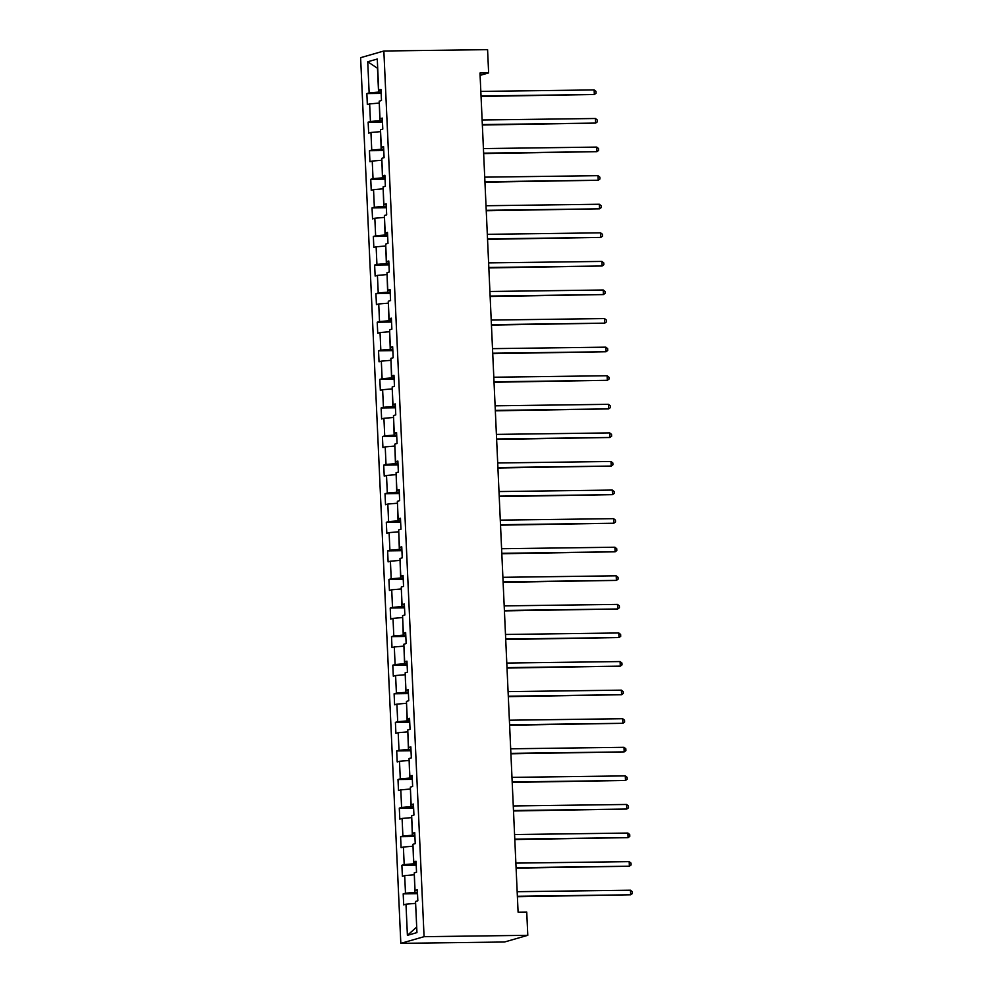 <?xml version="1.0" encoding="UTF-8"?>
<svg xmlns="http://www.w3.org/2000/svg" width="993" height="993" viewBox="0 0 993 993"><rect width="100%" height="100%" fill="white"/><g stroke="black" fill="none" stroke-linecap="round" stroke-linejoin="round"><path stroke-width="1.49" d="M424.073 936.684L527.792 935.319L504.543 941.997L400.824 943.35L360.608 57.681L383.857 51.003L424.073 936.684L400.824 943.35M367.733 61.765L369.148 92.908L366.851 93.565L367.348 104.563L369.644 103.905L370.439 121.494L368.155 122.151L368.651 133.136L370.948 132.479L371.742 150.067L369.446 150.725L369.942 161.722L372.238 161.065L373.033 178.653L370.749 179.311L371.245 190.308L373.542 189.651L374.336 207.239L372.04 207.897L372.536 218.882L374.833 218.224L375.639 235.813L373.343 236.471L373.84 247.468L376.136 246.81L376.93 264.399L374.634 265.057L375.143 276.054L377.427 275.396L378.234 292.985L375.937 293.643L376.434 304.628L378.73 303.97L379.525 321.558L377.228 322.216L377.737 333.214L380.034 332.556L380.828 350.144L378.532 350.802L379.028 361.8L381.324 361.142L382.119 378.73L379.835 379.388L380.331 390.373L382.628 389.715L383.422 407.304L381.126 407.962L381.622 418.959L383.919 418.301L384.725 435.89L382.429 436.548L382.926 447.545L385.222 446.887L386.016 464.476L383.72 465.134L384.229 476.119L386.513 475.461L387.32 493.049L385.023 493.707L385.52 504.705L387.816 504.047L388.611 521.635L386.314 522.293L386.823 533.291L389.107 532.633L389.914 550.221L387.618 550.879L388.114 561.864L390.41 561.206L391.205 578.795L388.921 579.453L389.417 590.45L391.714 589.792L392.508 607.381L390.212 608.039L390.708 619.036L393.005 618.378L393.799 635.967L391.515 636.625L392.012 647.61L394.308 646.952L395.102 664.54L392.806 665.198L393.302 676.196L395.599 675.538L396.406 693.126L394.109 693.784L394.606 704.782L396.902 704.124L397.696 721.712L395.4 722.37L395.909 733.355L398.193 732.697L399 750.286L396.704 750.944L397.2 761.941L399.496 761.283L400.291 778.872L397.994 779.53L398.503 790.527L400.8 789.869L401.594 807.458L399.298 808.116L399.794 819.101L402.091 818.443L402.885 836.032L400.601 836.689L401.098 847.687L403.394 847.029L404.188 864.618L401.892 865.275L402.388 876.273L404.685 875.615L405.492 893.203L403.195 893.861L403.692 904.846L405.988 904.189L407.403 935.344L416.948 932.601L415.533 901.458L417.83 900.8L417.333 889.802L415.037 890.46L414.242 872.872L416.539 872.214L416.03 861.216L413.746 861.874L412.939 844.286L415.235 843.628L414.739 832.643L412.443 833.301L411.648 815.712L413.944 815.054L413.436 804.057L411.139 804.715L410.345 787.126L412.641 786.468L412.145 775.471L409.848 776.129L409.054 758.54L411.338 757.882L410.841 746.897L408.545 747.555L407.751 729.967L410.047 729.309L409.55 718.311L407.254 718.969L406.447 701.381L408.744 700.723L408.247 689.725L405.951 690.383L405.156 672.795L407.453 672.137L406.944 661.152L404.66 661.81L403.853 644.221L406.149 643.563L405.653 632.566L403.357 633.224L402.562 615.635L404.859 614.977L404.35 603.98L402.066 604.638L401.259 587.049L403.555 586.391L403.059 575.406L400.762 576.064L399.968 558.476L402.252 557.818L401.755 546.82L399.459 547.478L398.665 529.89L400.961 529.232L400.464 518.234L398.168 518.892L397.361 501.304L399.658 500.646L399.161 489.661L396.865 490.319L396.07 472.73L398.367 472.072L397.87 461.075L395.574 461.733L394.767 444.144L397.063 443.486L396.567 432.489L394.271 433.147L393.476 415.558L395.773 414.9L395.264 403.915L392.98 404.573L392.173 386.985L394.469 386.327L393.973 375.329L391.676 375.987L390.882 358.399L393.166 357.741L392.669 346.743L390.373 347.401L389.579 329.813L391.875 329.155L391.379 318.17L389.082 318.827L388.288 301.239L390.572 300.581L390.075 289.584L387.779 290.241L386.985 272.653L389.281 271.995L388.784 260.998L386.488 261.656L385.681 244.067L387.978 243.409L387.481 232.424L385.185 233.082L384.39 215.493L386.687 214.836L386.178 203.838L383.894 204.496L383.087 186.907L385.383 186.25L384.887 175.252L382.59 175.91L381.796 158.321L384.092 157.664L383.583 146.679L381.3 147.336L380.493 129.748L382.789 129.09L382.293 118.093L379.996 118.75L379.202 101.162L381.486 100.504L380.989 89.507L378.693 90.164L377.278 59.021L367.733 61.765L377.489 68.281L378.569 92.101L381.113 92.064M480.091 75.369L488.63 72.923L479.991 73.035L518.098 912.17L526.737 912.058L527.792 935.319M417.445 892.359L414.913 892.384L414.329 874.796M417.383 890.795L415.037 890.46M405.492 893.203L414.913 892.384M404.685 875.615L414.118 874.796M416.154 863.773L413.622 863.811L413.026 846.21M416.079 862.209L413.746 861.874M404.188 864.618L413.622 863.811M403.394 847.029L412.815 846.222M414.851 835.187L412.318 835.225L411.735 817.636M414.776 833.636L412.443 833.301M402.885 836.032L412.318 835.225M402.091 818.443L411.524 817.636M413.56 806.614L411.015 806.639L410.432 789.05M413.485 805.05L411.139 804.715M401.594 807.458L411.015 806.639M400.8 789.869L410.221 789.05M412.256 778.028L409.724 778.065L409.141 760.464M412.182 776.464L409.848 776.129M400.291 778.872L409.724 778.065M399.496 761.283L408.93 760.477M410.953 749.442L408.421 749.479L407.838 731.891M410.891 747.89L408.545 747.555M399 750.286L408.421 749.479M398.193 732.697L407.626 731.891M409.662 720.868L407.13 720.893L406.534 703.305M409.588 719.304L407.254 718.969M397.696 721.712L407.13 720.893M396.902 704.124L406.323 703.305M408.359 692.282L405.827 692.32L405.243 674.719M408.297 690.718L405.951 690.383M396.406 693.126L405.827 692.32M395.599 675.538L405.032 674.731M407.068 663.696L404.536 663.734L403.94 646.145M406.993 662.145L404.66 661.81M395.102 664.54L404.536 663.734M394.308 646.952L403.729 646.145M405.765 635.123L403.232 635.148L402.649 617.559M405.703 633.559L403.357 633.224M393.799 635.967L403.232 635.148M393.005 618.378L402.438 617.559M404.474 606.537L401.929 606.574L401.346 588.973M404.399 604.973L402.066 604.638M392.508 607.381L401.929 606.574M391.714 589.792L401.135 588.986M403.17 577.951L400.638 577.988L400.055 560.4M403.096 576.399L400.762 576.064M391.205 578.795L400.638 577.988M390.41 561.206L399.844 560.4M401.88 549.377L399.335 549.402L398.752 531.814M401.805 547.813L399.459 547.478M389.914 550.221L399.335 549.402M389.107 532.633L398.541 531.814M400.576 520.791L398.044 520.828L397.461 503.228M400.502 519.227L398.168 518.892M388.611 521.635L398.044 520.828M387.816 504.047L397.237 503.24M399.273 492.205L396.741 492.243L396.157 474.654M399.211 490.654L396.865 490.319M387.32 493.049L396.741 492.243M386.513 475.461L395.946 474.654M397.982 463.632L395.45 463.657L394.854 446.068M397.908 462.068L395.574 461.733M386.016 464.476L395.45 463.657M385.222 446.887L394.643 446.068M396.679 435.046L394.147 435.083L393.563 417.482M396.617 433.482L394.271 433.147M384.725 435.89L394.147 435.083M383.919 418.301L393.352 417.494M395.388 406.46L392.856 406.497L392.26 388.908M395.313 404.908L392.98 404.573M383.422 407.304L392.856 406.497M382.628 389.715L392.049 388.908M394.084 377.886L391.552 377.911L390.969 360.322M394.01 376.322L391.676 375.987M382.119 378.73L391.552 377.911M381.324 361.142L390.758 360.322M392.794 349.3L390.249 349.337L389.666 331.736M392.719 347.736L390.373 347.401M380.828 350.144L390.249 349.337M380.034 332.556L389.455 331.749M391.49 320.714L388.958 320.751L388.375 303.163M391.416 319.163L389.082 318.827M379.525 321.558L388.958 320.751M378.73 303.97L388.164 303.163M390.187 292.141L387.655 292.165L387.071 274.577M390.125 290.577L387.779 290.241M378.234 292.985L387.655 292.165M377.427 275.396L386.86 274.577M388.896 263.555L386.364 263.592L385.768 245.991M388.822 261.991L386.488 261.656M376.93 264.399L386.364 263.592M376.136 246.81L385.557 246.003M387.593 234.969L385.061 235.006L384.477 217.417M387.531 233.417L385.185 233.082M375.639 235.813L385.061 235.006M374.833 218.224L384.266 217.417M386.302 206.395L383.77 206.42L383.174 188.831M386.227 204.831L383.894 204.496M374.336 207.239L383.77 206.42M373.542 189.651L382.963 188.831M384.999 177.809L382.466 177.846L381.883 160.245M384.936 176.245L382.59 175.91M373.033 178.653L382.466 177.846M372.238 161.065L381.672 160.258M383.708 149.223L381.163 149.26L380.58 131.672M383.633 147.672L381.3 147.336M371.742 150.067L381.163 149.26M370.948 132.479L380.369 131.672M382.404 120.65L379.872 120.674L379.289 103.086M382.33 119.086L379.996 118.75M370.439 121.494L379.872 120.674M369.644 103.905L379.078 103.086M381.039 90.5L378.693 90.164M369.148 92.908L378.569 92.101M488.63 72.923L487.575 49.65L383.857 51.003M415.62 903.382L416.7 927.139M407.403 935.344L416.489 927.201M405.988 904.189L415.409 903.382M366.851 93.565L381.163 93.379M368.155 122.151L382.466 121.953M369.446 150.725L383.757 150.539M370.749 179.311L385.061 179.125M372.04 207.897L386.364 207.698M373.343 236.471L387.655 236.284M374.634 265.057L388.958 264.87M375.937 293.643L390.249 293.444M377.228 322.216L391.552 322.03M378.532 350.802L392.843 350.616M379.835 379.388L394.147 379.189M381.126 407.962L395.45 407.775M382.429 436.548L396.741 436.361M383.72 465.134L398.044 464.947M385.023 493.707L399.335 493.521M386.314 522.293L400.638 522.107M387.618 550.879L401.929 550.693M388.921 579.453L403.232 579.267M390.212 608.039L404.523 607.853M391.515 636.625L405.827 636.439M392.806 665.198L407.13 665.012M394.109 693.784L408.421 693.598M395.4 722.37L409.724 722.184M396.704 750.944L411.015 750.758M397.994 779.53L412.318 779.344M399.298 808.116L413.609 807.93M400.601 836.689L414.913 836.503M401.892 865.275L416.216 865.089M403.195 893.861L417.507 893.675M481.046 96.42L594.335 94.509L481.034 95.986M594.137 89.929L595.974 91.406L596.048 93.23L594.335 94.509L594.137 89.929L480.823 91.406M482.35 125.006L595.639 123.082L482.325 124.572M595.428 118.502L597.265 119.992L597.352 121.816L595.639 123.082L595.428 118.502L482.114 119.992M483.641 153.58L596.93 151.668L483.628 153.158M596.731 147.088L598.568 148.565L598.655 150.402L596.93 151.668L596.731 147.088L483.417 148.578M484.944 182.166L598.233 180.254L484.919 181.731M598.022 175.674L599.859 177.151L599.946 178.976L598.233 180.254L598.022 175.674L484.721 177.151M486.235 210.752L599.536 208.828L486.222 210.317M599.325 204.248L601.162 205.737L601.249 207.562L599.536 208.828L599.325 204.248L486.011 205.737M487.538 239.325L600.827 237.414L487.513 238.903M600.616 232.834L602.466 234.311L602.54 236.148L600.827 237.414L600.616 232.834L487.315 234.323M488.841 267.911L602.13 266L488.817 267.477M601.919 261.42L603.756 262.897L603.843 264.721L602.13 266L601.919 261.42L488.606 262.897M490.132 296.497L603.421 294.573L490.12 296.063M603.223 289.993L605.06 291.483L605.134 293.307L603.421 294.573L603.223 289.993L489.909 291.483M491.436 325.071L604.725 323.159L491.411 324.649M604.514 318.579L606.351 320.056L606.438 321.893L604.725 323.159L604.514 318.579L491.2 320.069M492.727 353.657L606.015 351.745L492.714 353.223M605.817 347.165L607.654 348.642L607.728 350.467L606.015 351.745L605.817 347.165L492.503 348.642M494.03 382.243L607.319 380.319L494.005 381.809M607.108 375.739L608.945 377.228L609.032 379.053L607.319 380.319L607.108 375.739L493.806 377.228M495.321 410.817L608.622 408.905L495.308 410.394M608.411 404.325L610.248 405.802L610.335 407.639L608.622 408.905L608.411 404.325L495.097 405.814M496.624 439.402L609.913 437.491L496.599 438.968M609.702 432.911L611.539 434.388L611.626 436.212L609.913 437.491L609.702 432.911L496.401 434.388M497.927 467.988L611.216 466.065L497.903 467.554M611.005 461.484L612.842 462.974L612.929 464.798L611.216 466.065L611.005 461.484L497.692 462.974M499.218 496.562L612.507 494.651L499.206 496.14M612.296 490.07L614.146 491.547L614.22 493.384L612.507 494.651L612.296 490.07L498.995 491.56M500.522 525.148L613.811 523.237L500.497 524.714M613.6 518.656L615.437 520.133L615.523 521.97L613.811 523.237L613.6 518.656L500.286 520.133M501.813 553.734L615.101 551.81L501.8 553.3M614.903 547.23L616.74 548.719L616.814 550.544L615.101 551.81L614.903 547.23L501.589 548.719M503.116 582.308L616.405 580.396L503.091 581.886M616.194 575.816L618.031 577.293L618.118 579.13L616.405 580.396L616.194 575.816L502.88 577.305M504.407 610.894L617.708 608.982L504.394 610.459M617.497 604.402L619.334 605.879L619.421 607.716L617.708 608.982L617.497 604.402L504.183 605.879M505.71 639.48L618.999 637.556L505.685 639.045M618.788 632.975L620.625 634.465L620.712 636.29L618.999 637.556L618.788 632.975L505.487 634.465M507.001 668.053L620.302 666.142L506.989 667.631M620.091 661.561L621.928 663.039L622.015 664.876L620.302 666.142L620.091 661.561L506.778 663.051M508.304 696.639L621.593 694.728L508.279 696.205M621.382 690.147L623.232 691.625L623.306 693.462L621.593 694.728L621.382 690.147L508.081 691.625M509.608 725.225L622.896 723.301L509.583 724.791M622.685 718.721L624.523 720.21L624.609 722.035L622.896 723.301L622.685 718.721L509.372 720.21M510.899 753.799L624.187 751.887L510.886 753.377M623.989 747.307L625.826 748.784L625.9 750.621L624.187 751.887L623.989 747.307L510.675 748.796M512.202 782.385L625.491 780.473L512.177 781.95M625.28 775.893L627.117 777.37L627.204 779.207L625.491 780.473L625.28 775.893L511.966 777.37M513.493 810.971L626.782 809.047L513.48 810.536M626.583 804.467L628.42 805.956L628.495 807.781L626.782 809.047L626.583 804.467L513.269 805.956M514.796 839.544L628.085 837.633L514.771 839.122M627.874 833.053L629.711 834.53L629.798 836.367L628.085 837.633L627.874 833.053L514.573 834.542M516.087 868.13L629.388 866.219L516.075 867.696M629.177 861.639L631.014 863.116L631.101 864.953L629.388 866.219L629.177 861.639L515.864 863.116M517.39 896.716L630.679 894.792L517.365 896.282M630.468 890.212L632.305 891.702L632.392 893.526L630.679 894.792L630.468 890.212L517.167 891.702"/></g></svg>

